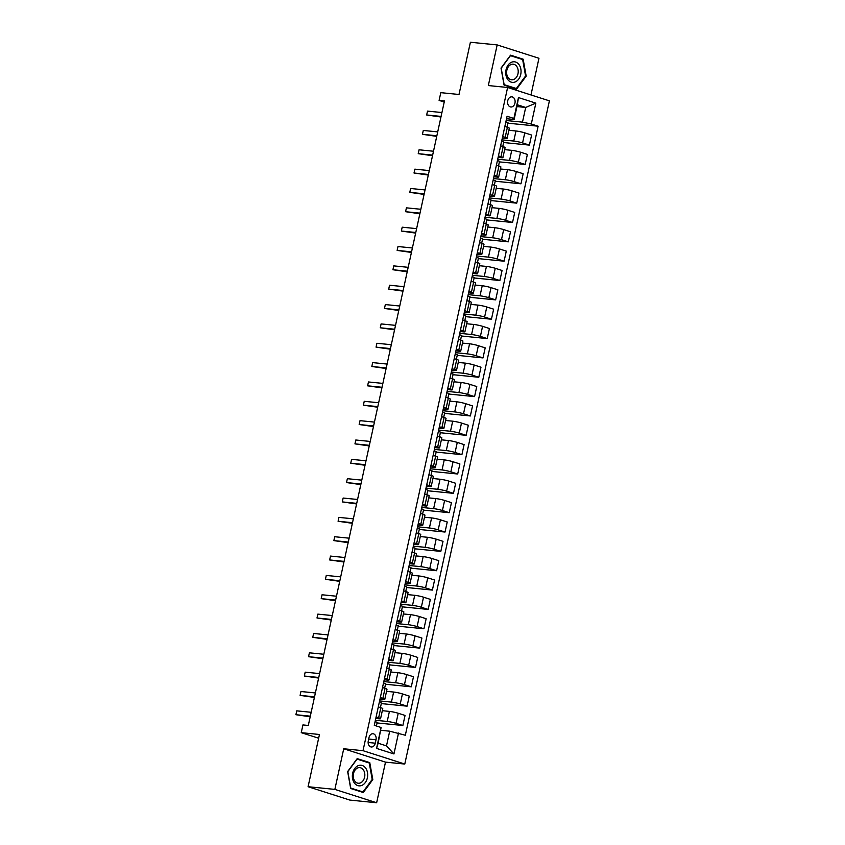 <?xml version="1.0" encoding="UTF-8"?>
<svg xmlns="http://www.w3.org/2000/svg" width="845" height="845" viewBox="0 0 845 845"><rect width="100%" height="100%" fill="white"/><g stroke="black" fill="none" stroke-linecap="round" stroke-linejoin="round"><path stroke-width="1.27" d="M507.739 100.766A5.102 3.76 95.7 0 0 510.845 106.988A5.102 3.76 95.7 0 0 514.964 103.069A5.102 3.76 95.7 0 0 511.859 96.848A5.102 3.76 95.7 0 0 507.739 100.766M530.977 94.946L538.962 58.284L497.177 44.922L470.39 42.25L459.004 94.482L440.794 92.665L439.104 100.407L444.216 102.044M404.787 764.049L549.398 100.84L507.613 87.479L363.012 750.687L404.787 764.049L385.5 762.127L343.725 748.765L334.863 789.388L376.648 802.75L385.5 762.127M376.648 802.75L349.862 800.078L308.076 786.716L319.463 734.485L301.253 732.668L318.649 738.224M334.863 789.388L308.076 786.716M301.253 732.668L302.933 724.925L308.298 725.464L444.459 100.946L439.104 100.407M375.275 743.188L376.014 739.776A4.943 3.633 95.7 0 0 373.004 733.745A4.943 3.633 95.7 0 0 369.011 737.537L368.272 740.949A4.943 3.633 95.7 0 0 371.282 746.98A4.943 3.633 95.7 0 0 375.275 743.188L368.124 742.47M398.502 733.059L393.95 753.951L376.553 748.395L381.106 727.503L378.137 743.22L386.492 745.892L389.693 731.189L405.336 735.245L538.128 126.201L507.845 123.18M516.95 106.576L525.696 107.442L517.341 104.769L514.13 119.483L513.897 118.458L507.074 116.272L374.282 725.316L381.106 727.503M513.897 118.458L518.46 97.566L535.846 103.132L531.294 124.025L538.128 126.201M343.725 748.765L363.012 750.687M497.177 44.922L488.325 85.556L507.613 87.479M514.13 119.483L506.535 118.722M502.648 136.552L505.183 137.355A6.369 0.665 12.3 0 1 507.127 138.284A6.369 0.665 12.3 0 1 505.416 138.379L502.321 138.062M498.434 155.892L500.969 156.705A6.369 0.665 12.3 0 1 502.902 157.635A6.369 0.665 12.3 0 1 501.191 157.719L498.096 157.413M494.209 175.242L496.744 176.056A6.369 0.665 12.3 0 1 498.687 176.985A6.369 0.665 12.3 0 1 496.976 177.07L493.881 176.763M489.994 194.593L492.529 195.396A6.369 0.665 12.3 0 1 494.462 196.325A6.369 0.665 12.3 0 1 492.762 196.42L489.667 196.103M485.78 213.933L488.315 214.746A6.369 0.665 12.3 0 1 490.248 215.676A6.369 0.665 12.3 0 1 488.537 215.76L485.442 215.454M481.555 233.283L484.09 234.097A6.369 0.665 12.3 0 1 486.033 235.026A6.369 0.665 12.3 0 1 484.322 235.111L481.227 234.804M477.34 252.634L479.875 253.437A6.369 0.665 12.3 0 1 481.808 254.366A6.369 0.665 12.3 0 1 480.108 254.461L477.013 254.144M473.126 271.974L475.65 272.787A6.369 0.665 12.3 0 1 477.594 273.717A6.369 0.665 12.3 0 1 475.883 273.801L472.788 273.495M468.901 291.324L471.436 292.138A6.369 0.665 12.3 0 1 473.38 293.067A6.369 0.665 12.3 0 1 471.668 293.152L468.574 292.845M464.687 310.675L467.222 311.478A6.369 0.665 12.3 0 1 469.155 312.407A6.369 0.665 12.3 0 1 467.454 312.502L464.349 312.185M460.462 330.015L462.997 330.828A6.369 0.665 12.3 0 1 464.94 331.758A6.369 0.665 12.3 0 1 463.229 331.842L460.134 331.536M456.247 349.365L458.782 350.179A6.369 0.665 12.3 0 1 460.726 351.108A6.369 0.665 12.3 0 1 459.015 351.193L455.92 350.886M452.033 368.716L454.568 369.518A6.369 0.665 12.3 0 1 456.501 370.448A6.369 0.665 12.3 0 1 454.79 370.543L451.695 370.226M447.808 388.056L450.343 388.869A6.369 0.665 12.3 0 1 452.286 389.798A6.369 0.665 12.3 0 1 450.575 389.883L447.48 389.577M443.593 407.406L446.128 408.219A6.369 0.665 12.3 0 1 448.061 409.149A6.369 0.665 12.3 0 1 446.361 409.233L443.266 408.927M439.379 426.757L441.903 427.559A6.369 0.665 12.3 0 1 443.847 428.489A6.369 0.665 12.3 0 1 442.136 428.584L439.041 428.267M435.154 446.097L437.689 446.91A6.369 0.665 12.3 0 1 439.632 447.839A6.369 0.665 12.3 0 1 437.921 447.924L434.826 447.618M430.939 465.447L433.474 466.26A6.369 0.665 12.3 0 1 435.407 467.19A6.369 0.665 12.3 0 1 433.707 467.274L430.612 466.968M426.725 484.798L429.249 485.6A6.369 0.665 12.3 0 1 431.193 486.53A6.369 0.665 12.3 0 1 429.482 486.614L426.387 486.308M422.5 504.138L425.035 504.951A6.369 0.665 12.3 0 1 426.978 505.88A6.369 0.665 12.3 0 1 425.267 505.965L422.173 505.659M418.286 523.488L420.821 524.301A6.369 0.665 12.3 0 1 422.753 525.231A6.369 0.665 12.3 0 1 421.053 525.315L417.948 525.009M414.061 542.839L416.596 543.641A6.369 0.665 12.3 0 1 418.539 544.571A6.369 0.665 12.3 0 1 416.828 544.655L413.733 544.349M409.846 562.178L412.381 562.992A6.369 0.665 12.3 0 1 414.325 563.921A6.369 0.665 12.3 0 1 412.613 564.006L409.519 563.699M405.632 581.529L408.167 582.342A6.369 0.665 12.3 0 1 410.1 583.272A6.369 0.665 12.3 0 1 408.388 583.356L405.294 583.05M401.407 600.879L403.942 601.682A6.369 0.665 12.3 0 1 405.885 602.612A6.369 0.665 12.3 0 1 404.174 602.696L401.079 602.39M397.192 620.219L399.727 621.033A6.369 0.665 12.3 0 1 401.66 621.962A6.369 0.665 12.3 0 1 399.96 622.047L396.865 621.74M392.978 639.57L395.502 640.383A6.369 0.665 12.3 0 1 397.446 641.313A6.369 0.665 12.3 0 1 395.735 641.397L392.64 641.091M388.753 658.91L391.288 659.723A6.369 0.665 12.3 0 1 393.231 660.653A6.369 0.665 12.3 0 1 391.52 660.737L388.425 660.431M384.538 678.26L387.073 679.074A6.369 0.665 12.3 0 1 389.006 680.003A6.369 0.665 12.3 0 1 387.306 680.088L384.211 679.781M380.313 697.611L382.848 698.414A6.369 0.665 12.3 0 1 384.792 699.354A6.369 0.665 12.3 0 1 383.081 699.438L379.986 699.121M376.099 716.951L378.634 717.764A6.369 0.665 12.3 0 1 380.577 718.694A6.369 0.665 12.3 0 1 378.866 718.778L375.771 718.472M380.947 730.312L389.693 731.189M375.381 720.267L387.221 721.45A6.369 0.665 12.3 0 1 396.03 723.331L402.854 725.506L377.081 722.94M382.32 710.687L389.418 711.395A6.369 0.665 12.3 0 1 398.217 713.264L405.051 715.451L402.854 725.506M379.595 700.928L391.436 702.111A6.369 0.665 12.3 0 1 400.245 703.98L407.079 706.166L381.296 703.589M386.535 691.337L393.633 692.044A6.369 0.665 12.3 0 1 402.442 693.914L409.265 696.1L407.079 706.166M383.81 681.577L395.661 682.76A6.369 0.665 12.3 0 1 404.459 684.63L411.293 686.816L385.51 684.239M390.76 671.997L397.847 672.704A6.369 0.665 12.3 0 1 406.656 674.574L413.49 676.76L411.293 686.816M388.035 662.226L399.875 663.409A6.369 0.665 12.3 0 1 408.684 665.29L415.508 667.465L389.735 664.899M394.974 652.646L402.072 653.354A6.369 0.665 12.3 0 1 410.871 655.224L417.705 657.41L415.508 667.465M392.249 642.887L404.1 644.07A6.369 0.665 12.3 0 1 412.899 645.939L419.733 648.126L393.95 645.548M399.189 633.296L406.287 634.003A6.369 0.665 12.3 0 1 415.096 635.873L421.919 638.059L419.733 648.126M396.463 623.536L408.315 624.719A6.369 0.665 12.3 0 1 417.113 626.589L423.947 628.775L398.175 626.198M403.414 613.956L410.512 614.664A6.369 0.665 12.3 0 1 419.31 616.533L426.144 618.72L423.947 628.775M400.688 604.186L412.529 605.369A6.369 0.665 12.3 0 1 421.338 607.249L428.172 609.425L402.389 606.858M407.628 594.605L414.726 595.313A6.369 0.665 12.3 0 1 423.525 597.183L430.358 599.369L428.172 609.425M404.903 584.846L416.754 586.029A6.369 0.665 12.3 0 1 425.553 587.898L432.386 590.085L406.603 587.507M411.853 575.255L418.94 575.963A6.369 0.665 12.3 0 1 427.75 577.832L434.583 580.019L432.386 590.085M409.128 565.495L420.968 566.678A6.369 0.665 12.3 0 1 429.767 568.548L436.601 570.734L410.828 568.167M416.067 555.915L423.165 556.623A6.369 0.665 12.3 0 1 431.964 558.492L438.798 560.679L436.601 570.734M413.342 546.145L425.183 547.328A6.369 0.665 12.3 0 1 433.992 549.208L440.826 551.384L415.043 548.817M420.282 536.564L427.38 537.272A6.369 0.665 12.3 0 1 436.178 539.142L443.012 541.328L440.826 551.384M417.557 526.805L429.408 527.988A6.369 0.665 12.3 0 1 438.206 529.857L445.04 532.044L419.257 529.466M424.507 517.214L431.594 517.922A6.369 0.665 12.3 0 1 440.403 519.802L447.237 521.978L445.04 532.044M421.782 507.454L433.622 508.637A6.369 0.665 12.3 0 1 442.431 510.507L449.255 512.693L423.482 510.126M428.721 497.874L435.819 498.582A6.369 0.665 12.3 0 1 444.618 500.451L451.452 502.638L449.255 512.693M425.996 488.114L437.837 489.287A6.369 0.665 12.3 0 1 446.646 491.167L453.48 493.343L427.697 490.776M432.936 478.523L440.034 479.231A6.369 0.665 12.3 0 1 448.843 481.101L455.666 483.287L453.48 493.343M430.211 468.764L442.062 469.947A6.369 0.665 12.3 0 1 450.86 471.816L457.694 474.003L431.922 471.425M437.161 459.173L444.248 459.881A6.369 0.665 12.3 0 1 453.057 461.761L459.891 463.937L457.694 474.003M434.436 449.413L446.276 450.596A6.369 0.665 12.3 0 1 455.085 452.466L461.909 454.652L436.136 452.086M441.375 439.833L448.473 440.541A6.369 0.665 12.3 0 1 457.272 442.41L464.106 444.597L461.909 454.652M438.65 430.073L450.501 431.246A6.369 0.665 12.3 0 1 459.3 433.126L466.134 435.302L440.351 432.735M445.59 420.483L452.688 421.19A6.369 0.665 12.3 0 1 461.497 423.06L468.331 425.246L466.134 435.302M442.875 410.723L454.716 411.906A6.369 0.665 12.3 0 1 463.514 413.775L470.348 415.962L444.576 413.385M449.815 401.132L456.913 401.84A6.369 0.665 12.3 0 1 465.711 403.72L472.545 405.896L470.348 415.962M447.089 391.372L458.93 392.555A6.369 0.665 12.3 0 1 467.739 394.425L474.573 396.611L448.79 394.045M454.029 381.792L461.127 382.5A6.369 0.665 12.3 0 1 469.926 384.369L476.76 386.556L474.573 396.611M451.304 372.032L463.155 373.205A6.369 0.665 12.3 0 1 471.954 375.085L478.788 377.271L453.004 374.694M458.254 362.442L465.341 363.149A6.369 0.665 12.3 0 1 474.151 365.019L480.985 367.205L478.788 377.271M455.529 352.682L467.369 353.865A6.369 0.665 12.3 0 1 476.168 355.734L483.002 357.921L457.229 355.344M462.468 343.091L469.566 343.799A6.369 0.665 12.3 0 1 478.365 345.679L485.199 347.855L483.002 357.921M459.743 333.331L471.584 334.514A6.369 0.665 12.3 0 1 480.393 336.384L487.227 338.57L461.444 336.004M466.683 323.751L473.781 324.459A6.369 0.665 12.3 0 1 482.579 326.328L489.413 328.515L487.227 338.57M463.958 313.991L475.809 315.174A6.369 0.665 12.3 0 1 484.607 317.044L491.441 319.23L465.658 316.653M470.908 304.401L477.995 305.108A6.369 0.665 12.3 0 1 486.804 306.978L493.638 309.164L491.441 319.23M468.183 294.641L480.023 295.824A6.369 0.665 12.3 0 1 488.832 297.693L495.656 299.88L469.883 297.303M475.122 285.05L482.22 285.758A6.369 0.665 12.3 0 1 491.019 287.638L497.853 289.814L495.656 299.88M472.397 275.29L484.238 276.473A6.369 0.665 12.3 0 1 493.047 278.343L499.881 280.529L474.098 277.963M479.337 265.71L486.435 266.418A6.369 0.665 12.3 0 1 495.244 268.287L502.067 270.474L499.881 280.529M476.612 255.95L488.463 257.133A6.369 0.665 12.3 0 1 497.261 259.003L504.095 261.189L478.323 258.612M483.562 246.36L490.66 247.067A6.369 0.665 12.3 0 1 499.458 248.937L506.292 251.123L504.095 261.189M480.837 236.6L492.677 237.783A6.369 0.665 12.3 0 1 501.486 239.653L508.31 241.839L482.537 239.262M487.776 227.009L494.874 227.717A6.369 0.665 12.3 0 1 503.673 229.597L510.507 231.773L508.31 241.839M485.051 217.249L496.902 218.433A6.369 0.665 12.3 0 1 505.701 220.302L512.535 222.488L486.752 219.922M491.991 207.669L499.089 208.377A6.369 0.665 12.3 0 1 507.898 210.247L514.732 212.433L512.535 222.488M489.276 197.91L501.117 199.093A6.369 0.665 12.3 0 1 509.915 200.962L516.749 203.149L490.977 200.571M496.216 188.319L503.314 189.026A6.369 0.665 12.3 0 1 512.112 190.896L518.946 193.082L516.749 203.149M493.491 178.559L505.331 179.742A6.369 0.665 12.3 0 1 514.14 181.612L520.974 183.798L495.191 181.221M500.43 168.968L507.528 169.676A6.369 0.665 12.3 0 1 516.327 171.556L523.161 173.732L520.974 183.798M497.705 159.209L509.556 160.392A6.369 0.665 12.3 0 1 518.355 162.261L525.189 164.448L499.406 161.881M504.655 149.628L511.743 150.336A6.369 0.665 12.3 0 1 520.552 152.206L527.386 154.392L525.189 164.448M501.93 139.869L513.771 141.052A6.369 0.665 12.3 0 1 522.569 142.921L529.403 145.108L503.631 142.53M508.87 130.278L515.968 130.986A6.369 0.665 12.3 0 1 524.766 132.855L531.6 135.042L529.403 145.108M506.144 120.518L522.485 122.145L525.696 107.442L535.846 103.132M376.416 726.003L377.208 722.327L375.074 721.651M378.296 706.895L380.831 707.709A6.369 0.665 12.3 0 1 382.764 708.638L380.577 718.694M380.43 707.582L381.433 702.987L379.299 702.301M384.644 688.231L385.647 683.637L383.514 682.95M382.51 687.545L385.045 688.358A6.369 0.665 12.3 0 1 386.989 689.288L384.792 699.354M388.869 668.881L389.862 664.286L387.728 663.61M386.735 668.205L389.26 669.008A6.369 0.665 12.3 0 1 391.203 669.937L389.006 680.003M393.083 649.541L394.087 644.946L391.953 644.26M390.95 648.854L393.485 649.668A6.369 0.665 12.3 0 1 395.418 650.597L393.231 660.653M397.298 630.19L398.301 625.596L396.168 624.909M395.164 629.504L397.699 630.317A6.369 0.665 12.3 0 1 399.643 631.247L397.446 641.313M401.523 610.84L402.516 606.245L400.382 605.569M399.389 610.164L401.914 610.967A6.369 0.665 12.3 0 1 403.857 611.896L401.66 621.962M405.737 591.5L406.741 586.905L404.607 586.219M403.604 590.813L406.139 591.627A6.369 0.665 12.3 0 1 408.072 592.556L405.885 602.612M409.952 572.149L410.955 567.555L408.822 566.868M407.818 571.463L410.353 572.276A6.369 0.665 12.3 0 1 412.297 573.206L410.1 583.272M414.177 552.799L415.18 548.204L413.047 547.528M412.043 552.123L414.578 552.926A6.369 0.665 12.3 0 1 416.511 553.855L414.325 563.921M418.391 533.459L419.395 528.864L417.261 528.178M416.258 532.772L418.793 533.586A6.369 0.665 12.3 0 1 420.736 534.515L418.539 544.571M422.606 514.109L423.609 509.514L421.475 508.827M420.472 513.422L423.007 514.235A6.369 0.665 12.3 0 1 424.95 515.165L422.753 525.231M426.831 494.758L427.834 490.163L425.7 489.487M424.697 494.082L427.232 494.885A6.369 0.665 12.3 0 1 429.165 495.814L426.978 505.88M431.045 475.418L432.048 470.823L429.915 470.137M428.911 474.732L431.446 475.545A6.369 0.665 12.3 0 1 433.39 476.474L431.193 486.53M435.27 456.068L436.263 451.473L434.129 450.786M433.136 455.381L435.661 456.194A6.369 0.665 12.3 0 1 437.604 457.124L435.407 467.19M439.484 436.717L440.488 432.122L438.354 431.446M437.351 436.041L439.886 436.844A6.369 0.665 12.3 0 1 441.819 437.773L439.632 447.839M443.699 417.377L444.702 412.782L442.569 412.096M441.565 416.691L444.1 417.504A6.369 0.665 12.3 0 1 446.044 418.433L443.847 428.489M447.924 398.027L448.927 393.432L446.783 392.745M445.79 397.34L448.325 398.153A6.369 0.665 12.3 0 1 450.258 399.083L448.061 409.149M452.138 378.676L453.142 374.082L451.008 373.405M450.005 378L452.54 378.813A6.369 0.665 12.3 0 1 454.473 379.743L452.286 389.798M456.353 359.336L457.356 354.742L455.223 354.055M454.219 358.65L456.754 359.463A6.369 0.665 12.3 0 1 458.698 360.392L456.501 370.448M460.578 339.986L461.581 335.391L459.448 334.715M458.444 339.31L460.979 340.112A6.369 0.665 12.3 0 1 462.912 341.042L460.726 351.108M464.792 320.635L465.796 316.041L463.662 315.365M462.659 319.959L465.194 320.773A6.369 0.665 12.3 0 1 467.137 321.702L464.94 331.758M469.017 301.295L470.01 296.701L467.876 296.014M466.873 300.609L469.408 301.422A6.369 0.665 12.3 0 1 471.352 302.352L469.155 312.407M473.232 281.945L474.235 277.35L472.101 276.674M471.098 281.269L473.633 282.072A6.369 0.665 12.3 0 1 475.566 283.001L473.38 293.067M477.446 262.594L478.45 258L476.316 257.324M475.312 261.918L477.847 262.732A6.369 0.665 12.3 0 1 479.791 263.661L477.594 273.717M481.671 243.254L482.664 238.66L480.53 237.973M479.537 242.568L482.062 243.381A6.369 0.665 12.3 0 1 484.005 244.311L481.808 254.366M485.886 223.904L486.889 219.309L484.755 218.633M483.752 223.228L486.287 224.031A6.369 0.665 12.3 0 1 488.22 224.96L486.033 235.026M490.1 204.564L491.103 199.969L488.97 199.283M487.966 203.877L490.501 204.691A6.369 0.665 12.3 0 1 492.445 205.62L490.248 215.676M494.325 185.213L495.328 180.619L493.195 179.932M492.191 184.527L494.726 185.34A6.369 0.665 12.3 0 1 496.659 186.27L494.462 196.325M498.539 165.863L499.543 161.268L497.409 160.592M496.406 165.187L498.941 165.99A6.369 0.665 12.3 0 1 500.884 166.919L498.687 176.985M502.754 146.523L503.757 141.928L501.624 141.242M500.62 145.836L503.155 146.65A6.369 0.665 12.3 0 1 505.099 147.579L502.902 157.635M531.294 124.025L522.485 122.145M506.979 127.172L507.982 122.578L505.849 121.891M504.845 126.486L507.38 127.299A6.369 0.665 12.3 0 1 509.313 128.229L507.127 138.284M378.137 743.22L376.553 748.395M386.492 745.892L393.95 753.951M518.46 97.566L517.341 104.769M372.814 779.586L369.772 762.634L357.192 758.62L347.644 771.538L350.675 788.491L363.265 792.515L372.814 779.586L372.149 779.523M510.57 55.168L501.022 68.086L504.053 85.039L516.633 89.063L526.182 76.134L523.15 59.182L510.57 55.168M367.3 762.391L369.772 762.634M520.678 58.939L523.15 59.182M525.527 76.071L526.182 76.134M310.316 716.169L295.898 714.722L296.743 710.856L311.161 712.293M310.189 716.771L295.898 714.722L296.743 710.856M314.541 696.819L300.112 695.382L300.957 691.516L315.386 692.953M314.403 697.431L300.112 695.382L300.957 691.516M318.755 677.468L304.337 676.032L305.182 672.166L319.6 673.602M318.628 678.081L304.337 676.032L305.182 672.166M322.97 658.128L308.552 656.692L309.397 652.815L323.815 654.252M322.843 658.73L308.552 656.692L309.397 652.815M327.195 638.778L312.766 637.341L313.611 633.475L328.04 634.912M327.057 639.39L312.766 637.341L313.611 633.475M358.238 765.654A10.351 7.626 95.7 0 0 352.555 778.541A10.351 7.626 95.7 0 0 361.787 785.428A10.351 7.626 95.7 0 0 367.469 772.541A10.351 7.626 95.7 0 0 358.238 765.654M357.699 767.957A7.837 5.778 95.7 0 0 353.242 776.301A7.837 5.778 95.7 0 0 358.259 783.241A7.837 5.778 95.7 0 0 360.371 782.924A7.837 5.778 95.7 0 0 364.829 774.58A7.837 5.778 95.7 0 0 359.812 767.64A7.837 5.778 95.7 0 0 357.699 767.957M372.201 779.439L362.949 791.966L350.759 788.068L347.823 771.643L357.065 759.116L369.265 763.014L372.201 779.439M360.91 791.754L362.949 791.966M520.731 74.434A10.351 7.626 95.7 0 0 515.577 62.034A10.351 7.626 95.7 0 0 506.049 69.744A10.351 7.626 95.7 0 0 511.193 82.145A10.351 7.626 95.7 0 0 520.731 74.434M517.974 73.769A7.837 5.778 95.7 0 0 513.19 64.188A7.837 5.778 95.7 0 0 506.852 70.219A7.837 5.778 95.7 0 0 511.637 79.789A7.837 5.778 95.7 0 0 517.974 73.769M504.138 84.616L501.201 68.191L510.443 55.664L522.643 59.562L525.579 75.987L516.327 88.514L503.979 84.595M514.288 88.302L516.327 88.514M331.409 619.427L316.991 617.991L317.836 614.125L332.254 615.561M331.282 620.04L316.991 617.991L317.836 614.125M335.634 600.087L321.206 598.651L322.051 594.774L336.468 596.211M335.497 600.689L321.206 598.651L322.051 594.774M339.848 580.737L325.431 579.3L326.265 575.434L340.693 576.871M339.711 581.349L325.431 579.3L326.265 575.434M344.063 561.386L329.645 559.95L330.49 556.084L344.908 557.52M343.936 561.999L329.645 559.95L330.49 556.084M348.288 542.046L333.859 540.61L334.704 536.733L349.122 538.18M348.151 542.648L333.859 540.61L334.704 536.733M352.502 522.696L338.084 521.259L338.929 517.393L353.347 518.83M352.365 523.308L338.084 521.259L338.929 517.393M356.717 503.356L342.299 501.909L343.144 498.043L357.562 499.479M356.59 503.958L342.299 501.909L343.144 498.043M360.942 484.005L346.513 482.569L347.358 478.692L361.787 480.14M360.804 484.607L346.513 482.569L347.358 478.692M365.156 464.655L350.738 463.218L351.583 459.353L366.001 460.789M365.029 465.268L350.738 463.218L351.583 459.353M369.371 445.315L354.953 443.868L355.798 440.002L370.216 441.439M369.244 445.917L354.953 443.868L355.798 440.002M373.596 425.964L359.167 424.528L360.012 420.652L374.441 422.099M373.458 426.567L359.167 424.528L360.012 420.652M377.81 406.614L363.392 405.178L364.237 401.312L378.655 402.748M377.683 407.227L363.392 405.178L364.237 401.312M382.035 387.274L367.607 385.827L368.452 381.961L382.869 383.398M381.898 387.876L367.607 385.827L368.452 381.961M386.249 367.924L371.832 366.487L372.666 362.611L387.094 364.058M386.112 368.526L371.832 366.487L372.666 362.611M390.464 348.573L376.046 347.137L376.891 343.271L391.309 344.707M390.337 349.186L376.046 347.137L376.891 343.271M394.689 329.233L380.261 327.786L381.106 323.92L395.534 325.357M394.552 329.835L380.261 327.786L381.106 323.92M398.903 309.883L384.486 308.446L385.331 304.57L399.748 306.017M398.766 310.485L384.486 308.446L385.331 304.57M403.118 290.532L388.7 289.096L389.545 285.23L403.963 286.666M402.991 291.145L388.7 289.096L389.545 285.23M407.343 271.192L392.914 269.745L393.759 265.879L408.188 267.316M407.205 271.794L392.914 269.745L393.759 265.879M411.557 251.842L397.139 250.405L397.984 246.529L412.402 247.976M411.43 252.454L397.139 250.405L397.984 246.529M415.772 232.491L401.354 231.055L402.199 227.189L416.617 228.625M415.645 233.104L401.354 231.055L402.199 227.189M419.997 213.151L405.579 211.704L406.413 207.838L420.842 209.275M419.859 213.753L405.579 211.704L406.413 207.838M424.211 193.801L409.793 192.364L410.638 188.488L425.056 189.935M424.084 194.413L409.793 192.364L410.638 188.488M428.436 174.45L414.008 173.014L414.853 169.148L429.271 170.584M428.299 175.063L414.008 173.014L414.853 169.148M432.651 155.11L418.233 153.663L419.067 149.797L433.496 151.234M432.513 155.712L418.233 153.663L419.067 149.797M436.865 135.76L422.447 134.323L423.292 130.447L437.71 131.894M436.738 136.372L422.447 134.323L423.292 130.447M441.09 116.409L426.662 114.973L427.507 111.107L441.935 112.543M440.953 117.022L426.662 114.973L427.507 111.107M389.418 711.395L387.221 721.45M393.633 692.044L391.436 702.111M397.847 672.704L395.661 682.76M402.072 653.354L399.875 663.409M406.287 634.003L404.1 644.07M410.512 614.664L408.315 624.719M414.726 595.313L412.529 605.369M418.94 575.963L416.754 586.029M423.165 556.623L420.968 566.678M427.38 537.272L425.183 547.328M431.594 517.922L429.408 527.988M435.819 498.582L433.622 508.637M440.034 479.231L437.837 489.287M444.248 459.881L442.062 469.947M448.473 440.541L446.276 450.596M452.688 421.19L450.501 431.246M456.913 401.84L454.716 411.906M461.127 382.5L458.93 392.555M465.341 363.149L463.155 373.205M469.566 343.799L467.369 353.865M473.781 324.459L471.584 334.514M477.995 305.108L475.809 315.174M482.22 285.758L480.023 295.824M486.435 266.418L484.238 276.473M490.66 247.067L488.463 257.133M494.874 227.717L492.677 237.783M499.089 208.377L496.902 218.433M503.314 189.026L501.117 199.093M507.528 169.676L505.331 179.742M511.743 150.336L509.556 160.392M515.968 130.986L513.771 141.052M398.217 713.264L396.03 723.331M380.831 707.709L378.634 717.764M385.045 688.358L382.848 698.414M402.442 693.914L400.245 703.98M389.26 669.008L387.073 679.074M406.656 674.574L404.459 684.63M393.485 649.668L391.288 659.723M410.871 655.224L408.684 665.29M397.699 630.317L395.502 640.383M415.096 635.873L412.899 645.939M401.914 610.967L399.727 621.033M419.31 616.533L417.113 626.589M406.139 591.627L403.942 601.682M423.525 597.183L421.338 607.249M410.353 572.276L408.167 582.342M427.75 577.832L425.553 587.898M414.578 552.926L412.381 562.992M431.964 558.492L429.767 568.548M418.793 533.586L416.596 543.641M436.178 539.142L433.992 549.208M423.007 514.235L420.821 524.301M440.403 519.802L438.206 529.857M427.232 494.885L425.035 504.951M444.618 500.451L442.431 510.507M431.446 475.545L429.249 485.6M448.843 481.101L446.646 491.167M435.661 456.194L433.474 466.26M453.057 461.761L450.86 471.816M439.886 436.844L437.689 446.91M457.272 442.41L455.085 452.466M444.1 417.504L441.903 427.559M461.497 423.06L459.3 433.126M448.325 398.153L446.128 408.219M465.711 403.72L463.514 413.775M452.54 378.813L450.343 388.869M469.926 384.369L467.739 394.425M456.754 359.463L454.568 369.518M474.151 365.019L471.954 375.085M460.979 340.112L458.782 350.179M478.365 345.679L476.168 355.734M465.194 320.773L462.997 330.828M482.579 326.328L480.393 336.384M469.408 301.422L467.222 311.478M486.804 306.978L484.607 317.044M473.633 282.072L471.436 292.138M491.019 287.638L488.832 297.693M477.847 262.732L475.65 272.787M495.244 268.287L493.047 278.343M482.062 243.381L479.875 253.437M499.458 248.937L497.261 259.003M486.287 224.031L484.09 234.097M503.673 229.597L501.486 239.653M490.501 204.691L488.315 214.746M507.898 210.247L505.701 220.302M494.726 185.34L492.529 195.396M512.112 190.896L509.915 200.962M498.941 165.99L496.744 176.056M516.327 171.556L514.14 181.612M503.155 146.65L500.969 156.705M520.552 152.206L518.355 162.261M507.38 127.299L505.183 137.355M524.766 132.855L522.569 142.921M368.684 739.048L376.014 739.776"/></g></svg>

